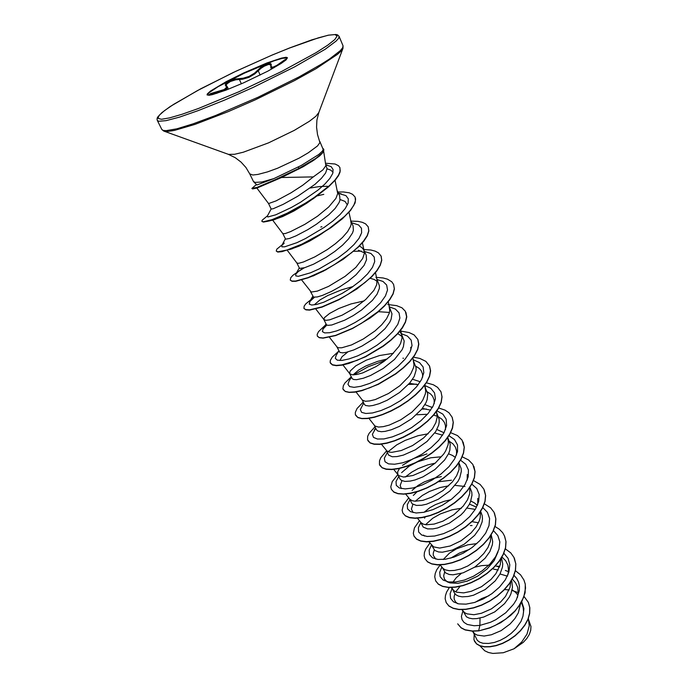 <?xml version="1.0" encoding="UTF-8"?>
<svg xmlns="http://www.w3.org/2000/svg" width="688" height="688" viewBox="0 0 688 688"><rect width="100%" height="100%" fill="white"/><g stroke="black" fill="none" stroke-linecap="round" stroke-linejoin="round"><path stroke-width="1.03" d="M274.099 67.691L271.898 68.224L270.788 67.605L271.485 69.144M271.098 65.102L268.707 64.448L264.407 66.108L260.933 68.336L254.723 73.986L248.85 77.357L242.623 79.197L235.709 79.774L230.325 81.571L226.662 84.039L226.369 85.802L225.354 85.295L225.423 84.177L229.035 81.33L235.279 79.017L243.328 78.208L249.116 76.377L254.44 73.152L260.864 67.372L265.938 64.5L270.651 63.588L271.218 64.423L271.055 66.762L273.007 67.2L276.843 65.343L284.823 59.779L286.251 59.185L285.959 59.925M207.191 95.039L209.04 92.717L218.096 86.679L244.292 73.186L273.824 60.914L282.467 58.274L287.421 57.964M226.051 90.145L212.489 94.626L209.057 95.262L207.045 94.867L207.234 94.007L210.451 91.074L226.421 81.571L243.569 73.048L266.953 62.995L281.375 58.11L286.019 57.293L287.386 57.74L286.088 59.813L281.168 63.442L267.89 71.088L243.776 82.775L226.051 90.145M209.479 94.858L211.852 94.781L208.997 94.772L210.39 93.628L224.202 89.517L226.507 87.479L225.784 85.725M315.207 159.238L303.348 166.685L281.59 177.53L313.289 176.911L322.827 169.97L325.863 165.705L323.661 151.506M253.545 181.623L256.856 185.02L273.781 178.648L262.059 181.933L255.136 182.389L253.442 181.503L249.778 173.883L252.814 175.01L258.026 174.434L267.443 171.905L277.642 168.19L299.108 158.154L308.258 152.831L317.486 145.908L319.877 142.622L317.521 134.521L316.54 127.228L316.927 120.013L318.905 112.411M319.86 141.496L323.214 149.442L322.405 151.076L318.836 154.49L301.249 165.43L273.781 178.648M472.613 631.188L477.291 640.382L479.674 642.179L482.985 643.263L488.592 643.486L494.517 642.377L500.185 640.313L505.8 637.312L511.107 633.467L515.751 628.961L520.945 621.419L522.94 616.173L523.568 611.598L523.172 607.255L521.409 602.473M472.647 631.274L474.737 633.786L477.205 635.11L484.085 636.03L491.404 634.775L501.148 630.612L510.1 623.99L514.899 618.598L518.339 612.81L520.438 604.098M517.969 595.24L515.441 592.256L512.147 589.831M462.379 609.663L466.387 616.758L469.027 618.116L472.544 618.761L476.836 618.598L483.638 617.084L494.792 611.873L504.588 603.668L509.283 597.21L510.909 593.864L512.5 587.26L511.803 581.188M498.189 569.991L493.537 569.191M462.62 610.256L464.606 612.621L467.057 613.894L473.963 614.685L481.411 613.292L491.438 608.88L500.632 601.957L505.499 596.393L509.989 587.483L510.788 581.687M499.514 567.075L495.429 565.889M451.956 587.509L454.252 592.712L455.903 594.759L458.578 596.178L462.181 596.866L468.124 596.539L473.533 595.197L485.203 589.547L495.283 580.844L499.961 574.084L502.421 567.222L502.73 563.928L501.483 557.899M452.386 588.808L454.269 591.018L456.694 592.239L463.635 592.884L471.203 591.353L481.531 586.666L490.957 579.451L495.893 573.723L500.296 564.642L500.898 558.837M442.186 567.428L445.446 572.846L449.212 574.454L453.074 574.781L463.093 572.88L474.84 567.101L485.049 558.355L489.813 551.621L492.359 544.801L492.703 541.533L491.189 534.886M435.685 580.921L434.756 576.819L435.272 573.439L436.751 569.853L440.148 564.917L443.098 568.469L445.231 569.802L449.273 570.687L454.458 570.455L460.779 568.933L467.874 565.949L478.083 559.189L483.767 553.565L487.981 547.485L490.381 541.336L490.776 535.539M478.444 522.76L472.028 521.633M482.795 507.615L487.465 512.354L489.589 518.477L488.962 525.589L485.608 533.174L479.828 540.665L472.14 547.493L463.256 553.126L454.02 557.134L445.308 559.267L437.912 559.447L432.485 557.779L429.501 554.545L429.166 550.133L431.479 545.008L434.773 550.46L438.488 551.931L442.35 552.172L452.386 550.09L464.237 544.182L474.6 535.367L479.459 528.651L482.082 521.9L482.469 518.675L482.219 515.63L480.68 511.365M476.509 507.168L469.474 504.089M428.916 541.817L433.638 546.874L439.675 548.052L450.133 546.023L461.08 540.768L470.996 532.951L476.062 526.888L479.347 520.618L480.233 517.548L480.405 511.777M477.352 505.396L474.479 502.911L470.833 501.01M417.435 518.202L420.351 521.685L423.24 527.085L427.566 528.926L432.872 528.926L437.654 527.988L449.47 523.129L460.754 515.054L463.918 511.889L468.872 505.19L470.532 501.801L472.002 495.3L471.787 492.298L469.93 487.319M420.858 522.493L423.404 524.196L426.302 524.806L434.145 524.118L442.9 521.143L453.951 514.719L463.23 506.136L467.505 499.875L469.775 493.674L469.784 487.534M405.696 494.079L409.214 498.344L412.103 503.754L416.378 505.413L421.675 505.276L426.474 504.244L438.376 499.204L449.771 491.069L458.045 481.213L459.756 477.85L461.313 471.426L461.132 468.494L458.939 462.732M409.652 499.049L412.138 500.649L415.019 501.174L422.905 500.305L431.746 497.166L442.926 490.604L452.36 481.961L456.703 475.7L459.034 469.551L458.87 462.826M455.422 457.468L452.351 455.344L448.542 453.805M397.974 474.806L399.9 478.831L401.345 480.362L404.948 481.385L410.229 481.093L415.045 479.957L422.939 476.879L434.928 469.526L444.654 460.04L448.739 453.366L449.883 450.107L450.236 444.121L447.699 437.585M442.625 435.143L435.401 433.208M393.708 469.405L398.653 475.563L403.486 477.025L412.955 475.511L424.169 470.712L435.151 463.205L443.691 454.123L445.669 450.993L448.051 444.904L448.413 442.049L447.682 437.602M444.035 432.752L436.906 429.467M381.444 444.181L386.192 450.098L388.643 455.078L392.212 456.712L397.088 456.608L403.366 455.121L415.423 449.737L427.093 441.412L435.667 431.617L438.669 425.115L439.211 422.062L439.107 419.233L436.76 413.127M430.662 410.16L422.26 408.534M386.518 450.623L388.858 451.99L391.696 452.334L401.224 450.58L412.542 445.583L423.679 437.955L432.365 428.848L435.882 422.664L437.198 416.885L436.441 411.527M432.339 407.52L424.926 404.63M374.392 425.39L376.456 429.708L377.789 430.989L381.307 431.686L385.117 431.35L391.412 429.725L399.384 426.379L411.63 418.777L421.658 409.283L425.958 402.704L427.196 399.539L427.721 393.777L424.376 385.598M418.304 384.669L410.237 383.5M368.897 418.373L374.96 426.01L378.606 427.076L383.302 426.663L389.219 425.072L400.648 419.878L411.94 412.121L420.781 402.987L422.845 399.891L425.347 393.923L425.743 391.162L424.909 386.613M420.308 381.763L412.551 379.286M362.206 399.857L364.339 404.32L365.62 405.464L369.103 405.98L372.887 405.516L379.174 403.727L387.206 400.235L399.565 392.521L409.781 382.992L414.176 376.491L416.102 370.436L416.068 367.719L413.634 361.398M356.066 391.979L362.344 400.029L365.354 401.242L369.662 400.975L375.347 399.522L388.471 393.562L399.934 385.684L408.921 376.534L411.028 373.455L413.608 367.573L414.021 364.864L412.912 357.906M393.416 353.322L379.638 355.524L366.274 360.125L355.773 365.818L350.132 371.081L349.667 373.584L352.213 378.744L353.838 379.544L356.59 379.681L363.35 378.271L370.6 375.493L383.147 368.527L394.534 359.385L402.102 349.676L403.452 346.614L404.157 341.093L401.672 334.635M401.998 336.458L397.784 333.628M342.942 364.958L349.857 373.876L352.755 374.9L357.046 374.47L362.765 372.853L376.018 366.635L383.921 361.492L391.076 355.627L398.945 346.408L400.562 343.432L402.033 337.954L400.726 330.154M401.319 333.852L399.685 331.453M336.991 347.01L339.898 352.411L342.762 352.841L346.184 352.351L353.847 349.9L361.957 346.107L374.573 338.126L385.125 328.606L389.761 322.233L391.162 319.206L391.962 313.814L389.116 306.547L389.761 310.426L389.305 313.006L386.579 318.725L381.677 324.831L375.046 330.919L363.255 339.055L351.499 344.912L341.79 347.784L338.393 347.81L336.931 346.898M364.098 300.931L351.035 303.95L338.883 308.482L329.509 313.461L324.435 317.71L323.893 319.585L326.508 324.865L328.013 325.372L331.822 324.985L344.705 320.204L353.185 315.603L361.639 309.935L372.371 300.407L377.119 294.111L379.372 288.401L379.475 285.907L376.904 279.242M377.222 281.375L374.246 279.466L370.213 278.253M323.893 319.585L325.897 320.367L329.698 319.868L342.108 315.181L354.303 308.241L365.715 299.512L373.911 290.379L376.714 284.763L377.067 279.973L375.485 272.646M310.58 291.669L313.53 297.156L317.263 296.984L322.405 295.436L331.255 291.566L339.812 286.819L348.369 281.065L356.031 274.761L364.167 265.336L366.532 259.746L366.154 255.196L363.651 249.624L361.811 247.465L359.385 246.08M364.373 252.857L358.439 250.277M301.662 279.982L311.26 292.082L317.374 291.119L328.632 286.397L345.049 276.43L355.825 267.365L362.688 258.507L364.348 253.399L363.823 249.976M287.223 250.269L296.898 263.014L299.555 268.397L304.638 267.752L313.513 264.183L326.121 257.312L334.781 251.481L342.572 245.16L348.687 238.839L352.488 232.991L353.391 230.385L353.107 226.008L350.717 220.667L351.181 223.858L350.631 226.232L347.655 231.607L342.418 237.566L335.409 243.69L327.307 249.538L314.829 256.908L303.503 261.982L298.601 263.289L296.881 262.979M272.62 220.057L282.888 233.645L285.589 239.132L289.433 238.452L296.064 235.786L307.682 229.715L316.514 224.193L328.769 214.819L335.022 208.559L338.952 202.848L339.924 200.311L339.743 196.114L337.498 191.083M282.906 233.679L285.176 233.542L290.603 231.581L304.784 224.374L317.503 216.17L328.683 207.028L335.882 198.411L337.688 193.603L335.09 180.308M327.514 186.267L319.636 186.5L310.305 187.97M488.798 565.166L481.772 565.631L474.72 567.179M461.347 573.431L456.213 577.722L452.953 582.168M476.844 543.606L467.874 544.844L456.522 548.852L449.462 553.118L443.21 559.499M472.045 525.555L470.334 525.537M450.726 499.746L443.941 501.346L435.444 504.622L429.905 507.692L424.161 512.225M451.457 480.198L438.351 481.789M417.126 491.748L413.325 495.463M441.386 476.629L433.767 478.323L424.247 481.953L418.149 485.384L412.129 490.346M440.827 456.798L430.774 457.787L417.53 461.82L409.093 466.232L401.586 472.699M426.964 453.908L413.024 458.69L402.471 465.372M399.522 468.433L397.698 471.77L397.827 474.488M387.189 358.99L377.635 361.346L365.913 365.947L358.869 369.903L353.004 374.908M256.873 188.065L268.552 203.596L271.158 209.066L273.213 208.748L283.215 204.327L297.775 196.286L314.915 184.384L321.408 178.398L325.579 173.023L327.024 168.629L325.837 165.008M268.552 203.596L276.034 200.922L291.05 192.846L302.754 185.21L313.289 176.911M528.668 619.888L530.981 626.544L530.74 630.38L529.339 634.422L526.836 638.481L523.344 642.343L513.988 648.827L503.263 652.783L492.892 653.445L488.428 652.491L484.739 650.753L479.94 645.869M513.988 648.827L521.667 642.11L527.034 634.104L529.235 625.788L528.393 618.366M480.018 618.013L479.863 625.426L474.135 625.779L467.221 624.429L464.004 622.416L462.052 619.69L461.416 616.422L462.921 610.892M521.771 601.828L523.886 608.588L522.94 616.173M514.031 575.34L516.722 578.47L518.546 582.1L519.449 586.142L519.388 590.493L516.43 599.678L513.609 604.262L505.732 612.784L495.781 619.682L490.424 622.27L479.863 625.426L478.659 630.69L472.26 630.999L465.114 629.769L461.055 627.731L457.701 623.87M504.579 589.556L509.12 589.969M511.992 590.502L518.253 592.617M524.127 596.53L528.358 602.413L529.76 607.624L529.614 613.3L527.92 619.2L524.789 625.074L520.412 630.638L515.02 635.66L508.931 639.917L502.481 643.237L496.022 645.499L489.908 646.66L484.447 646.711L479.923 645.714L476.526 643.805L473.937 639.831L474.187 634.482M478.745 630.87L489.65 627.998L500.683 622.7L510.694 615.39L514.994 611.176L521.624 602.086L525.15 592.789L525.254 584.078L523.946 579.975L525.176 583.897L525.555 588.128L523.723 597.227L518.589 606.524L514.908 610.996L505.8 619.08L495.136 625.452L489.572 627.817L478.745 630.87L472.346 631.18L465.2 629.95L461.141 627.903L457.744 623.956M528.393 602.499L529.837 607.796L529.691 613.481L527.997 619.381L524.875 625.246L520.489 630.819L515.106 635.832L509.017 640.089L502.567 643.418L496.108 645.679L489.994 646.832L484.533 646.883L480 645.894L476.612 643.977L474.462 641.207M475.202 602.241L481.686 598.526L489.013 595.705M281.59 177.53L257.106 188.022M327.024 168.835L330.773 170.151L333.052 172.275M320.075 193.319L315.99 196.622M315.921 196.673L306.599 203.313L293.862 211.035L282.716 216.574L273.944 219.739M340.096 199.494L345.041 201.438L347.337 204.826M329.681 228.184L319.275 235.391L309.824 240.929L299.125 246.166L290.069 249.383M360.615 234.677L360.718 235.305M337.172 262.936L323.36 271.184L310.46 276.954M339.279 299.271L328.795 304.208M314.356 304.827L320.023 299.908L327.858 295.487L341.549 289.837L352.944 286.569M378.004 311.655L389.451 312.447M339.949 360.486L341.988 356.719L347.861 351.938M410.71 347.311L410.882 349.96M415.724 366.197L419.198 368.338L421.168 370.565L422.527 373.894L422.69 377.093M427.205 391.799L430.714 394.078L432.692 396.4L434.085 399.883L434.214 403.65M416.421 414.787L427.463 414.228M433.621 415.113L437.207 416.274M438.419 416.833L441.954 419.241L444.353 422.363L445.437 425.597L445.471 429.647M449.359 441.309L452.953 443.855L455.387 447.105L456.548 450.846L456.471 455.112M401.379 488.592L400.132 485.436L401.981 480.697M405.241 477.008L411.854 472.02L418.141 468.605L427.704 464.933L435.298 463.084M467.247 474.522L467.221 480.052M413.049 512.577L411.381 509.094L412.903 504.347M415.328 501.191L422.355 495.412L429.364 491.507L440.182 487.525L448.714 485.797M455.181 485.35L464.985 486.493M477.833 498.344L477.73 504.476M424.513 536.064L423.524 535.109M425.511 524.712L432.752 518.262L440.311 513.953L452.102 509.774L461.356 508.243M466.989 508.114L475.279 509.361M435.762 559.06L433.277 555.422L433.225 553.161L434.231 550.013M498.052 551.888L494.182 560.634L487.095 569.019L477.773 576.071L467.53 581.007L457.83 583.329L450.004 582.934L447.14 581.79L444.465 579.158L443.7 575.89L444.629 572.081M501.991 557.031L505.654 560.703L507.882 565.218L508.535 570.189L507.873 574.884M457.692 603.677L455.559 601.88L454.252 599.317L454.037 596.943L454.828 593.667M455.705 591.852L460.083 586.391M466.834 581.257L477.248 576.389M500.013 573.99L507.503 576.183M512.276 579.124L515.604 582.788L517.634 587.182L518.262 592.394L517.471 597.451M508.449 571.642L505.362 570.429M452.197 588.352L450.09 593.649L450.528 598.302L453.487 601.862L458.767 603.909L465.922 604.167L474.359 602.499L483.303 598.938L491.963 593.692L499.531 587.148L505.327 579.795L508.836 572.184L509.765 564.891L508.062 558.424L503.883 553.212M469.508 549.368L459.429 553.075L450.726 558.14M441.859 567.032L439.718 572.227L440.157 576.742L443.175 580.104L448.55 581.936L455.843 581.953L464.409 580.036L473.482 576.234L482.228 570.799L489.83 564.117L495.601 556.695L499.015 549.101L499.789 541.912L497.888 535.617L493.477 530.637M420.807 522.639L418.364 527.679L418.648 531.953L421.649 535.015L427.145 536.468L434.678 536.047L443.554 533.664L452.936 529.416L461.94 523.585L469.698 516.619L475.46 509.06L478.702 501.5L479.149 494.517L476.784 488.592L471.83 484.12M409.91 499.798L407.339 504.734L407.554 508.871L410.581 511.743L416.171 512.964L423.842 512.293L432.89 509.645L442.444 505.147L451.569 499.11L459.378 491.997L465.105 484.378L468.218 476.861L468.459 470.016L465.819 464.331L460.556 460.16M398.765 476.457L396.004 481.497L396.297 485.427L399.436 488.024L405.198 488.927L413.058 487.921L422.294 484.937L431.987 480.147L441.189 473.886L448.98 466.645L454.605 459.008L457.529 451.586L457.494 444.938L454.536 439.546L448.937 435.719M428.22 433.741L418.141 435.719L405.18 440.372L396.744 444.904L388.41 451.5M387.361 452.558L384.317 458.217L384.996 461.751L388.539 463.875L394.654 464.271L402.807 462.749L412.215 459.309L421.968 454.149L431.101 447.656L438.703 440.32L444.035 432.752L446.615 425.528L446.202 419.198L442.883 414.193L436.949 410.796M426.371 409.007L421.821 409.085M375.768 428.263L372.414 434.291L373.489 437.413L377.42 439.056L383.895 438.927L392.332 436.889L401.93 432.993L411.742 427.48L420.798 420.764L428.194 413.368L433.216 405.886L435.409 398.902L434.592 392.917L430.851 388.324L424.548 385.375M416.386 384.188L408.5 384.463M363.703 402.987L360.297 409.652L361.664 412.336L365.827 413.522L372.449 412.972L380.954 410.581L390.543 406.436L400.296 400.794L409.274 394.069L416.61 386.776L421.606 379.484L423.817 372.733L423.077 366.988L419.465 362.619L413.316 359.85M351.439 377.282L349.126 380.92L347.93 384.351L349.616 386.596L354.053 387.31L360.899 386.295L369.551 383.508L379.208 379.054L388.952 373.223L397.862 366.429L405.077 359.196L409.936 352.067L412.009 345.557L411.14 340.121L407.425 336.062L401.199 333.594M338.874 350.957L336.191 355.318L335.305 358.345L337.266 360.134L341.927 360.392L348.928 358.964L357.657 355.825L367.323 351.129L377.033 345.178L385.873 338.384L393.02 331.263L397.836 324.323L399.891 318.071L399.049 312.894L395.394 309.101L389.245 306.839M326.783 325.063L322.999 329.01L322.414 331.616L324.633 332.94L329.509 332.751L336.647 330.911L345.453 327.445L355.128 322.526L364.803 316.463L373.584 309.686L380.67 302.677L385.443 295.952L387.49 289.949L386.673 285.047L383.078 281.504L377.015 279.474M314.459 297.302L309.918 301.404L309.222 304.13L311.647 305.008L316.626 304.397L323.79 302.221L342.142 293.475L351.731 287.421L360.469 280.747L367.581 273.919L372.466 267.408L374.728 261.638L374.203 256.934L370.97 253.545L364.477 251.447M361.467 251.154L353.701 251.318M303.193 268.157L298.334 271.519L295.771 274.185L295.728 275.879L298.317 276.309L310.512 272.818L319.18 268.922L338.152 257.785L346.838 251.24L354.01 244.61L359.059 238.323L361.604 232.768L361.458 228.244L358.663 224.976L351.628 222.697M284.247 243.148L281.71 245.607L281.908 246.846L284.66 246.829L296.889 242.658L305.463 238.573L324.22 227.41L332.872 220.994L340.087 214.553L345.299 208.49L348.111 203.149L348.343 198.806L345.995 195.667L338.548 193.44M271.124 209.006L267.331 216.213L267.761 216.987L275.759 214.802L291.256 207.509L300.458 202.238L317.925 190.137L324.865 184.04L329.905 178.381L332.7 173.462L333.112 169.497L331.152 166.651L325.794 164.759M523.946 579.975L520.532 574.798L515.432 570.73M499.789 566.319L496.779 566.207M449.359 587.526L446.607 592.144L445.471 595.516L445.179 598.706L446.125 602.516L448.808 605.861L453.125 608.209L458.87 609.379L465.776 609.258L473.482 607.779L481.583 604.984L489.641 600.968L497.218 595.885L503.908 589.986L509.344 583.527L513.248 576.819L515.424 570.171L515.785 563.868L513.945 557.349L510.763 552.903L505.345 548.861M435.633 580.827L438.273 584.043L442.556 586.253L448.292 587.285L455.215 587.036L462.955 585.454L471.117 582.564L479.252 578.47L486.915 573.345L493.692 567.428L499.221 560.978L503.22 554.313L505.482 547.725L505.912 541.499L504.51 535.909L502.636 532.693L499.316 529.261L495.007 526.535M429.905 543.038L425.674 549.101L424.41 552.584L424.161 555.809L424.935 558.682L427.506 561.761L431.754 563.825L437.482 564.719L444.414 564.341L452.197 562.638L460.418 559.645L468.623 555.483L476.38 550.314L483.26 544.38L488.884 537.947L492.978 531.317L495.326 524.798L495.824 518.666L494.07 512.311L490.553 507.718L484.395 503.771M419.422 520.696L414.417 527.851L413.282 533.277L413.995 536.064L416.515 538.996L420.729 540.914L426.44 541.654L433.388 541.138L441.206 539.315L449.479 536.227L457.761 531.979L465.613 526.767L472.587 520.816L478.315 514.4L482.503 507.821L484.945 501.371L485.522 495.326L483.81 489.065L480.104 484.412L473.482 480.534M408.732 497.888L403.46 504.949L402.17 510.255L402.824 512.956L405.284 515.733L409.455 517.488L415.156 518.081L422.114 517.419L429.966 515.467L438.299 512.276L446.667 507.95L454.605 502.696L461.682 496.727L467.513 490.329L471.805 483.802L474.333 477.429L474.995 471.486L472.828 464.434L468.528 459.937L462.259 456.823M397.819 474.6L392.272 481.557L390.818 486.734L391.412 489.34L393.803 491.954L397.931 493.554L403.615 493.984L410.581 493.167L418.467 491.086L426.87 487.783L435.315 483.38L443.347 478.074L450.528 472.097L456.471 465.716L460.865 459.24L463.488 452.945L464.237 447.105L462.095 440.131L457.486 435.607L450.683 432.64M386.579 450.915L380.817 457.709L379.492 460.822L379.441 464.426L382.064 467.651L386.149 469.078L391.807 469.336L398.782 468.365L406.711 466.146L415.165 462.732L423.696 458.242L431.832 452.885L439.116 446.899L445.17 440.544L449.677 434.119L452.403 427.91L453.229 422.183L452.136 417.169L448.972 412.817L445.076 410.16L438.72 407.967M432.571 407.115L431.617 407.064M375.046 426.749L369.095 433.363L367.684 436.364L367.538 439.804L370.058 442.797L374.091 444.044L379.742 444.13L386.716 442.995L394.68 440.63L403.194 437.095L411.811 432.528L420.041 427.119L427.446 421.116L433.612 414.787L438.23 408.431L441.06 402.317L441.98 396.701L440.965 391.816L437.585 387.387L433.32 384.79L426.336 382.812M363.255 402.05L357.115 408.474L355.361 412.241L355.361 414.615L357.786 417.384L361.768 418.433L367.392 418.338L374.375 417.031L382.373 414.511L390.947 410.856L399.651 406.204L407.984 400.743L415.5 394.731L421.787 388.436L426.517 382.141L429.458 376.121L430.464 370.634L429.527 365.896L425.898 361.389L419.809 358.405L413.454 357.167M385.323 360.452L368.054 366.824L353.795 374.891M351.207 376.809L344.869 383.027L343.269 385.779L342.908 388.858L345.23 391.377L349.151 392.229L354.75 391.936L361.742 390.457L369.774 387.783L378.409 383.999L395.634 373.739L403.271 367.719L409.678 361.449L414.529 355.232L417.582 349.315L418.691 343.957L417.831 339.365L414.081 334.927L409.136 332.545L400.932 331.109M338.806 351.069L332.313 357.038L330.335 360.426L330.171 362.499L332.373 364.76L336.243 365.414L341.807 364.915L356.866 360.409L365.569 356.496L382.992 346.09L390.75 340.061L397.286 333.826L402.256 327.677L405.421 321.881L406.634 316.661L405.327 311.217L401.921 307.828L396.623 305.61L387.765 304.509M325.114 325.45L318.535 331.59L317.142 334.411L317.306 336.062L319.223 337.524L323.025 337.954L335.546 335.383L352.411 328.322L361.381 323.377L377.918 311.733L384.583 305.541L389.692 299.469L392.977 293.793L394.301 288.719L393.605 284.454L391.704 281.77L387.439 279.156L383.061 277.961L375.897 277.359M313.926 297.25L305.782 303.812L304.165 306.091L303.933 308.396L305.756 309.634L309.488 309.832L321.975 306.831L338.943 299.452L347.99 294.412L364.778 282.699L371.58 276.55L376.818 270.573L380.232 265.018L381.659 260.107L381.066 256.013L378.4 252.806L375.123 251.111L370.866 250.036L363.866 249.572M303.279 268.139L292.95 275.286L290.775 277.72L290.241 280.068L291.961 281.065L295.625 281.031L308.069 277.582L325.132 269.859L334.273 264.717L351.301 252.952L358.25 246.846L363.625 240.963L367.177 235.537L368.725 230.79L368.218 226.885L365.595 223.858L362.318 222.319L358.027 221.398L350.932 221.14M283.86 243.414L276.8 249.116L276.215 251.051L277.823 251.808L286.827 250.105L301.998 244.025L320.204 234.273L329.217 228.502L344.585 216.402L350.106 210.614L353.787 205.334L355.464 200.758L355.06 197.052L352.523 194.24L349.28 192.855L343.372 191.978L337.92 192.029M267.606 215.679L262.128 220.229L261.844 221.33L263.323 221.82L272.095 219.644L287.12 213.22L305.309 203.235L314.244 197.473L329.423 185.691L334.867 180.17L338.505 175.199L340.19 170.959L339.889 167.58L338.453 165.713L335.056 164.019L325.544 163.202M256.185 184.728L251.885 188.46L256.942 187.385L275.148 179.766L299.254 168.225L298.816 169.093M446.168 602.602L448.894 606.042L453.211 608.39L458.956 609.559L465.862 609.439L473.568 607.968L481.669 605.173L489.727 601.149L497.304 596.075L503.986 590.166L509.421 583.716L513.325 577.008L515.51 570.352L515.871 564.048L514.366 558.26M435.728 581.016L438.359 584.232L442.642 586.443L448.387 587.475L455.301 587.225L463.041 585.643L471.203 582.753L479.338 578.66L487.001 573.534L493.778 567.617L499.307 561.167L503.306 554.502L505.568 547.915L505.998 541.688L504.553 536.004M424.978 558.776L427.601 561.95L431.849 564.014L437.577 564.908L444.508 564.53L452.291 562.827L460.504 559.843L468.717 555.672L476.466 550.503L483.346 544.569L488.97 538.136L493.064 531.514L495.412 524.987L495.91 518.855L494.526 513.265M414.047 536.158L416.61 539.186L420.815 541.103L426.534 541.852L433.474 541.336L441.292 539.512L449.574 536.416L457.855 532.177L465.699 526.965L472.673 521.014L478.409 514.598L482.598 508.019L485.031 501.569L485.608 495.523L484.283 490.045M402.876 513.059L405.378 515.931L409.549 517.686L415.251 518.288L422.208 517.617L430.06 515.665L438.394 512.474L446.761 508.157L454.699 502.894L461.777 496.934L467.608 490.535L471.899 483.999L474.428 477.627L475.081 471.684L473.817 466.309M391.455 489.443L393.897 492.161L398.025 493.752L403.71 494.19L410.676 493.373L418.571 491.292L426.964 487.99L435.409 483.587L443.442 478.28L450.623 472.303L456.565 465.922L460.96 459.446L463.583 453.151L464.323 447.312L463.119 442.057M379.793 465.312L382.158 467.857L386.243 469.285L391.911 469.551L398.885 468.58L406.806 466.352L415.268 462.938L423.791 458.457L431.926 453.1L439.219 447.105L445.265 440.759L449.771 434.334L452.498 428.125L453.323 422.398L452.188 417.272M367.865 440.638L370.161 443.012L374.195 444.25L379.845 444.345L386.819 443.21L394.783 440.845L403.297 437.31L411.914 432.743L420.144 427.334L427.54 421.331L433.715 415.01L438.325 408.646L441.154 402.532L442.074 396.916L441.008 391.928M355.67 415.406L357.889 417.599L361.871 418.648L367.495 418.553L374.478 417.246L382.476 414.735L391.051 411.08L399.754 406.427L408.087 400.966L415.604 394.955L421.89 388.651L426.612 382.356L429.553 376.345L430.568 370.858L429.57 365.999M343.192 389.597L345.333 391.592L349.263 392.452L354.853 392.16L361.845 390.681L378.52 384.222L395.738 373.971L403.374 367.942L409.781 361.682L414.632 355.455L417.676 349.538L418.786 344.189L417.874 339.476M330.429 363.195L332.485 364.993L336.355 365.638L341.919 365.147L348.911 363.47L365.681 356.728L383.096 346.322L390.853 340.293L397.389 334.058L402.36 327.909L405.524 322.113L406.737 316.893L405.911 312.343M317.366 336.174L319.335 337.756L323.136 338.186L335.658 335.615L352.523 328.554L370.144 318.011L378.022 311.965L384.695 305.782L389.795 299.71L393.08 294.025L394.405 288.96L393.656 284.574M303.933 308.396L305.868 309.867L309.609 310.073L322.096 307.072L339.055 299.693L356.883 288.986L371.683 276.8L376.929 270.814L380.335 265.258L381.771 260.348L381.118 256.134M304.311 267.847L298.601 271.304M290.241 280.068L292.073 281.306L295.745 281.272L308.19 277.823L325.243 270.109L343.278 259.247L358.362 247.095L363.737 241.213L367.28 235.786L368.828 231.039L368.269 227.014M276.215 251.051L277.797 252.04L282.106 251.645L297.268 246.467L314.614 237.85L330.98 227.616L342.332 218.801L350.656 210.339L355.077 202.986L355.627 198.987L355.12 197.181M323.807 194.317L316.979 195.925M316.833 195.96L316.196 196.123M261.922 221.441L263.478 222.069L267.795 221.304L282.596 215.662L301.095 206.073L316.059 196.57L328.615 186.783L335.426 179.912L338.419 175.801L340.078 172.181L339.941 167.709M251.903 188.512L252.702 188.916L255.575 188.177L267.279 183.524L303.124 166.53L312.085 161.31L319.731 155.823L323.291 152.117L323.824 149.33L323.73 150.844L322.371 152.891L316.007 158.326L299.254 168.225L297.981 167.124M322.999 148.548L323.824 149.33M285.606 60.243L280.773 63.537L280.437 62.789M228.45 89.216L227.341 86.869L226.877 88.623L224.047 90.472L210.141 94.591M260.176 75.044L258.249 70.838L257.415 70.374M216.221 92.003L216.806 93.396M241.376 83.833L239.312 79.378L239.553 78.509M198.264 110.579L224.537 100.061L253.408 87.264L294.722 66.839L325.14 49.278L336.2 41.056L338.651 38.261L339.064 36.387L337.653 34.933L335.942 34.469L328.322 35.2L311.913 39.827L289.708 47.911L271.631 55.264L233.266 72.507L197.361 90.627L170.263 106.511L161.826 112.66L157.5 117.33L156.993 119.05L157.285 120.383L158.653 121.217L166.057 120.684L179.499 117.106L198.264 110.579M198.325 108.541L238.917 91.771L281.684 71.475L316.162 52.641L327.746 45.184L334.798 39.569L337.154 36L334.953 34.563L328.537 35.2L318.415 37.797L289.631 47.945L272.353 54.971L235.64 71.389L200.819 88.786L173.539 104.413L164.398 110.673L159.057 115.429L157.965 118.379L161.431 119.256L169.506 117.915L181.985 114.311L198.325 108.541M163.744 131.09L161.895 129.507L163.314 130.436L166.272 130.643L176.807 128.785L193.053 123.883L215.636 115.532L258.026 97.275L299.142 76.841L320.952 64.44L329.337 59.099L340.259 50.697L342.658 47.79L343.028 45.812L339.064 36.387M228.244 154.31L164.028 131.184L168.018 131.399L174.614 130.333L195.074 124.339L228.287 111.611L255.205 99.82L294.395 80.625L316.119 68.602L337.49 54.395L341.119 51.067L343.028 48.246M249.778 173.883L245.977 167.571L241.067 162.101L235.313 157.724L228.442 154.379L234.591 154.267L243.277 152.203L268.544 142.846L294.309 130.359L309.411 121.26L315.852 116.272L318.836 112.608L343.002 48.315L343.028 45.812M348.988 212.3L351.078 221.76M362.395 242.838L364.227 251.206M315.749 308.989L324.005 319.748M388.256 301.74L389.606 308.069M329.5 337.309L337.077 347.122M424.806 385.022L425.545 388.617M447.802 437.43L448.189 439.374M458.913 462.766L459.145 463.936M451.156 587.535L453.1 589.926M461.923 609.671L463.411 611.486M472.329 631.18L473.507 632.616M320.814 226.997L321.932 226.722M424.479 518.141L424.892 517.634M424.143 408.689L423.395 408.612M374.272 430.095L375.674 428.065M403.495 358.302L402.876 358.224M322.999 329.01L325.992 323.971M309.523 301.972L312.791 296.304M295.771 274.185L299.254 267.942M281.71 245.607L285.374 238.848M341.248 193.827L338.453 193.216M326.998 164.974L325.785 164.699M257.579 187.927L253.855 188.693M312.868 198.961L316.059 196.57M275.114 219.455L268.621 221.072M321.64 233.868L322.362 233.284M292.443 248.721L288.908 249.718M326.456 269.515L312.928 276.017M161.895 129.507L157.285 120.383M313.16 160.691L314.923 159.435M270.823 65.446L270.788 67.605M227.341 86.869L226.369 85.802"/></g></svg>
